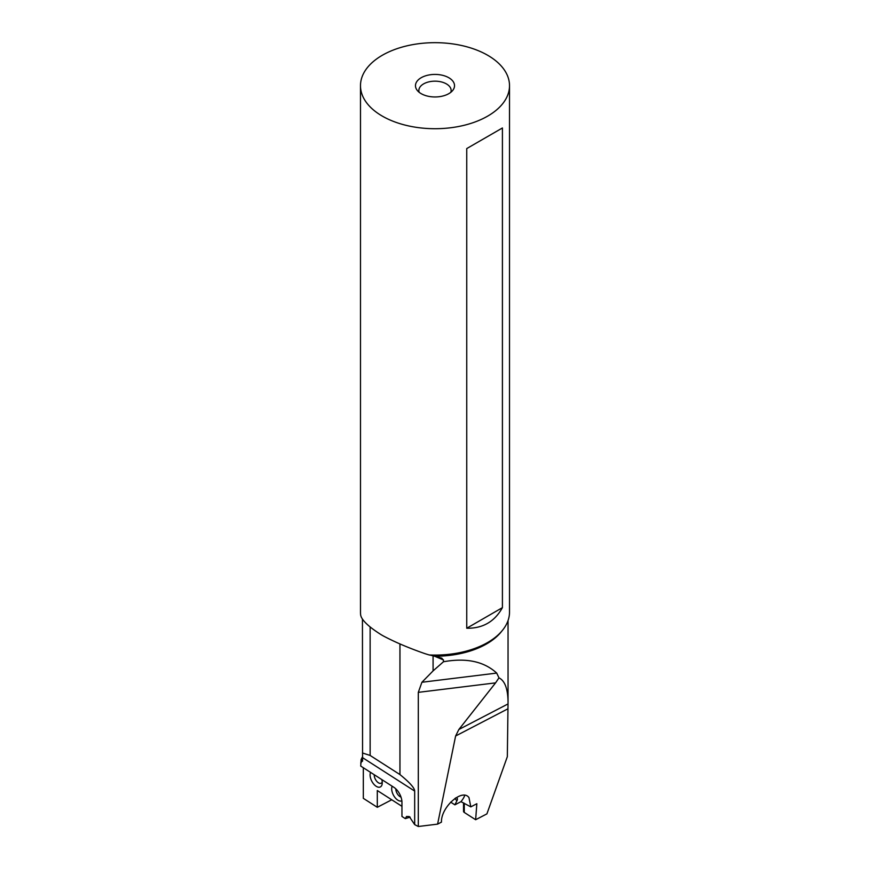 <?xml version="1.0" encoding="UTF-8"?>
<svg xmlns="http://www.w3.org/2000/svg" width="870" height="870" viewBox="0 0 870 870"><rect width="100%" height="100%" fill="white"/><g stroke="black" fill="none" stroke-linecap="round" stroke-linejoin="round"><path stroke-width="1.3" d="M362.551 756.737A76.277 44.033 0 0 0 361.115 759.575L360.724 766.068L393.903 787.339A12.028 6.568 -117.5 0 1 401.951 802.325L401.951 816.451L405.311 818.616L406.54 816.473L409.291 816.571L414.675 824.619L414.675 791.08C414.609 787.981 409.705 782.489 399.961 774.583L370.131 755.454L370.131 626.944L370.142 755.464M414.675 791.08L362.562 757.661L362.562 760.467L360.724 763.001M362.562 757.661L362.442 619.092M487.417 642.647A73.732 42.576 180 0 1 487.135 642.81A73.732 42.576 180 0 1 430.563 655.197L441.275 658.003L443.461 659.949L443.461 661.765C466.222 657.644 483.97 661.407 496.705 673.086L498.978 677.85C504.959 680.84 507.982 689.105 508.047 702.645L507.33 756.693L486.906 813.874L475.64 819.725L464.275 812.439L464.275 803.26M441.971 658.231L441.275 658.003M463.525 802.89L463.525 811.308A2.936 1.696 0 0 0 464.275 812.439M391.739 799.78L377.297 807.295L377.297 790.525L401.951 806.327M363.323 767.742L363.323 798.334L377.297 807.295M370.566 772.386A9.091 4.97 -117.5 0 0 370.087 774.952A9.091 4.97 -117.5 0 0 375.873 786.078A9.091 4.97 -117.5 0 0 382.234 783.478A9.091 4.97 -117.5 0 0 382.267 782.761A9.091 4.97 -117.5 0 0 381.789 779.574M392.163 786.23A9.091 4.97 -117.5 0 0 391.685 788.807A9.091 4.97 -117.5 0 0 395.306 797.91A9.091 4.97 -117.5 0 0 401.864 800.824M362.562 760.467L362.475 761.283M405.311 818.616L410.14 817.137M475.64 819.725L476.847 803.728L470.811 806.871L460.98 801.661L454.879 804.837L450.66 802.129M470.811 806.871L468.984 797.605C462.318 788.057 440.862 807.175 441.46 822.128L437.599 824.129L418.307 826.5L414.675 824.619M419.166 92.296A16.138 9.32 180 0 1 418.861 90.48A16.138 9.32 180 0 1 428.823 81.878A16.138 9.32 180 0 1 446.408 83.901A16.138 9.32 180 0 1 451.138 90.48A16.138 9.32 180 0 1 450.834 92.296M421.2 93.666A19.521 11.266 0 0 0 452.824 90.295A19.521 11.266 0 0 0 448.8 77.724A19.521 11.266 0 0 0 423.929 76.408A19.521 11.266 0 0 0 417.176 90.295A19.521 11.266 0 0 0 421.2 93.666M382.311 116.112A74.515 43.021 180 0 1 360.484 85.695A74.515 43.021 180 0 1 406.486 45.947A74.515 43.021 180 0 1 487.689 55.278A74.515 43.021 180 0 1 509.515 85.695A74.515 43.021 180 0 1 463.514 125.443A74.515 43.021 180 0 1 382.311 116.112M360.484 85.695L360.484 612.067A74.515 43.021 0 0 0 360.713 615.394L361.191 616.884C363.551 621.909 370.315 627.912 381.473 634.893L383.355 635.97C395.143 642.212 409.063 648.128 425.115 653.707L429.204 654.958A74.515 43.021 0 0 0 487.689 642.484A74.515 43.021 0 0 0 509.515 612.067L509.515 85.695M466.744 628.238L466.744 148.574L502.414 127.977L502.414 607.641C494.649 621.648 482.752 628.51 466.744 628.238L502.414 607.641M430.563 655.197L429.204 654.958M433.086 655.795L433.086 670.879L443.461 661.765M433.086 670.879L433.064 655.795M498.978 677.85L495.574 682.874L418.307 692.357L421.917 682.265L433.064 670.9M507.971 708.778L455.619 735.998L458.86 729.495L495.574 682.874M455.619 735.998L437.599 824.129M418.307 692.357L418.307 826.5M362.442 752.974L370.131 755.454M464.754 795.278A19.803 6.057 -39.6 0 1 463.982 797.17A19.803 6.057 -39.6 0 1 460.98 801.661M454.912 798.453L456.891 800.857L454.879 804.837M456.891 800.857A10.266 3.143 140.4 0 0 457.174 798.279A10.266 3.143 140.4 0 0 455.804 797.855M395.828 788.862A6.155 3.371 -117.5 0 0 395.828 788.927A6.155 3.371 -117.5 0 0 401.005 797.116M502.414 127.977L466.744 148.574M382.224 781.945A6.155 3.371 62.5 0 1 381.201 783.196A6.155 3.371 62.5 0 1 376.732 781.303A6.155 3.371 62.5 0 1 374.23 775.083A6.155 3.371 62.5 0 1 374.241 774.735M361.061 762.892A74.766 43.163 180 0 1 362.562 758.607M501.762 631.174A73.047 42.173 180 0 1 434.695 656.23M434.391 656.143L443.461 659.949M421.917 682.265L496.705 673.086M458.86 729.495L508.036 703.928M399.961 643.941L399.961 774.583M399.939 774.561L399.939 643.93M508.047 620.56L508.047 702.645M487.135 642.81L487.689 642.484"/></g></svg>
